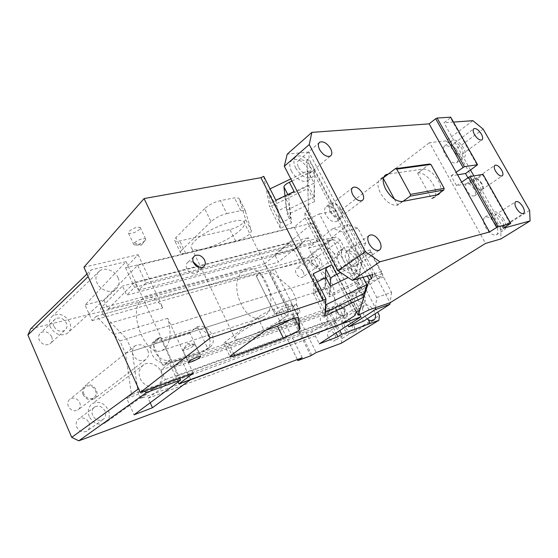 <?xml version="1.0" encoding="UTF-8"?>
<svg xmlns="http://www.w3.org/2000/svg" width="558" height="558" viewBox="0 0 558 558"><rect width="100%" height="100%" fill="white"/><g stroke="black" fill="none" stroke-linecap="round" stroke-linejoin="round"><path stroke-width="0.42" stroke-dasharray="2.79 2.09" d="M190.62 379.517L182.089 361.117L173.95 367.443L177.786 375.764L347.704 314.468L315.347 336L319.281 343.868M173.95 367.443L344.223 307.653L347.704 314.468M359.624 314.517L353.033 301.683L344.223 307.653M182.089 361.117L353.033 301.683M177.786 375.764L148.156 398.21L150.2 402.743M148.156 398.21L315.347 336M336.774 320.208L131.521 394.694L125.487 353.333L119.879 340.882L96.401 316.205L305.177 257.956L328.46 276.566L333.489 286.414L336.774 320.208L331.403 323.793L336.042 332.973M331.403 323.793L126.757 398.454L134.046 414.796M367.143 318.883L363.635 314.656L362.477 308.483L354.121 292.273L361.786 289.93L349.999 267.156L342.242 269.235L334.054 253.346C336.334 254.804 338.267 255.097 339.857 254.232C341.991 252.565 342.145 249.768 340.324 245.848C337.116 240.714 333.726 238.761 330.148 239.996L328.516 242.604L326.618 238.922L297.316 246.657L339.822 330.51M131.521 394.694L126.757 398.454M96.401 316.205L92.042 320.599L85.088 305.003L126.073 261.646L179.802 378.122M354.121 292.273L349.301 293.899L363.384 321.303M308.588 248.059L323.647 244.006L348.276 224.616L357.866 228.187L365.65 243.016L350.612 247.243L342.745 232.128L333.119 228.459L308.588 248.059L347.927 325.237M342.242 269.235L337.381 270.714L323.647 244.006M328.516 242.604L329.541 248.45L334.054 253.346M362.477 308.483L364.374 305.296C367.813 304.145 371.056 306.056 374.097 311.029L375.15 313.742M302.248 357.748L282.906 318.611L286.108 316.421L282.264 308.665L296.493 304.417L293.32 306.607L274.641 269.116L300.678 262.741L305.128 265.664L340.247 240.038L377.654 312.138M340.247 240.038L335.707 236.92L300.678 262.741M326.618 238.922L335.707 236.92M364.604 296.165C362.449 292.657 360.154 291.311 357.72 292.127C356.109 293.362 355.976 295.468 357.329 298.46C359.491 301.976 361.786 303.329 364.214 302.52C365.839 301.271 365.971 299.158 364.604 296.165M341.37 343.198L342.04 338.539L379.419 315.542M342.04 338.539L305.128 265.664M30.683 328.836L260.195 272.653L256.22 275.987L274.948 313.994L288.047 310.032L293.32 306.607L316.212 352.551M327.288 320.146C328.383 322.622 328.216 324.4 326.786 325.481C324.686 326.221 322.754 325.14 320.996 322.238C319.908 319.762 320.076 317.99 321.492 316.923C323.598 316.177 325.53 317.251 327.288 320.146M335.051 334.905C336.258 337.66 336.069 339.634 334.479 340.826C332.226 341.608 330.155 340.443 328.271 337.325C327.072 334.57 327.26 332.603 328.836 331.424C331.096 330.636 333.168 331.794 335.051 334.905M303.189 271.837C304.291 274.299 304.138 276.084 302.722 277.186C300.385 278.037 298.216 276.852 296.228 273.629C295.133 271.167 295.287 269.388 296.682 268.3C299.032 267.442 301.194 268.621 303.189 271.837M297.421 359.54L278.679 321.506L282.906 318.611L260.195 272.653M195.007 328.781C200.657 327.867 205.253 330.552 208.804 336.83C211.126 342.507 210.394 346.769 206.606 349.615L166.835 362.554C160.655 363.746 155.668 360.97 151.888 354.239C149.607 348.373 150.465 343.937 154.454 340.924L195.007 328.781L198.153 326.416C203.803 325.509 208.413 328.209 211.977 334.514C214.321 340.213 213.595 344.488 209.808 347.327L207.625 348.22L200.196 353.528L199.269 353.04L162.483 364.862L153.045 344.272L153.15 342.989L160.362 337.367L156.477 340.017M51.657 336.662C52.801 339.71 52.229 342.131 49.948 343.916C45.603 345.855 42.017 344.509 39.206 339.878C38.09 336.844 38.648 334.437 40.887 332.673C45.261 330.706 48.846 332.031 51.657 336.662M89.008 422.741C90.305 426.347 89.566 429.151 86.79 431.153C82.647 432.875 79.299 431.529 76.76 427.114C75.49 423.515 76.216 420.725 78.943 418.744C83.114 416.993 86.469 418.326 89.008 422.741M79.71 402.548C80.875 405.75 80.233 408.254 77.785 410.053C73.907 411.692 70.761 410.451 68.362 406.329C67.218 403.134 67.853 400.651 70.266 398.865C74.158 397.198 77.311 398.426 79.71 402.548M143.866 391.2L138.586 388.724M126.073 261.646L91.17 269.856L88.164 276.642M138.677 388.661L113.79 333.342M109.703 324.261L88.241 276.566M147.71 350.298C149.37 353.911 148.609 357.092 145.422 359.854C139.912 361.626 135.845 360.015 133.229 355.014C131.597 351.414 132.351 348.248 135.475 345.521C141.014 343.714 145.094 345.304 147.71 350.298M160.92 371.53C163.382 376.908 162.232 381.63 157.454 385.69C151.392 389.61 142.248 384.329 140.33 378.756C137.931 373.4 139.061 368.719 143.72 364.723C149.83 360.691 158.988 365.992 160.92 371.53M117.996 277.668C120.13 282.188 119.245 286.233 115.332 289.804C109.375 294.212 98.912 288.632 97.05 282.871C94.972 278.379 95.837 274.376 99.645 270.86C105.664 266.347 116.12 271.955 117.996 277.668M305.177 257.956L300.12 261.946L92.042 320.599M125.487 353.333L333.489 286.414M103.851 300.009L137.645 265.294L145.854 282.99L138.384 290.293L134.708 282.32L107.945 309.09L103.851 300.009L85.088 305.003M297.316 246.657L293.829 249.496L300.12 261.946M293.829 249.496L274.634 254.594L312.62 223.067L320.111 237.631L311.831 244.258L308.469 237.687L278.414 262.148L274.634 254.594M107.945 309.09L278.414 262.148M119.879 340.882L328.46 276.566M343.017 327.581C341.112 323.284 341.363 320.229 343.756 318.423C347.222 317.237 350.431 319.078 353.395 323.947C355.32 328.25 355.069 331.319 352.635 333.147C349.189 334.319 345.981 332.463 343.017 327.581M310.032 262.672C308.302 258.828 308.497 256.073 310.632 254.406C314.231 253.123 317.593 254.999 320.717 260.021C322.468 263.878 322.266 266.647 320.111 268.328C316.526 269.598 313.164 267.714 310.032 262.672M361.786 289.93L382.704 275.596L382.669 273.566L381.56 271.453C378.191 265.95 374.788 259.463 371.342 252L370.247 249.914L362.658 252.125L337.381 270.714M370.247 249.914L370.456 252.265L382.704 275.596M349.999 267.156L370.456 252.265M365.65 243.016C364.13 246.364 363.502 250.103 363.76 254.232L362.658 252.125M333.119 228.459L348.276 224.616M375.471 307.702L376.776 297.512L368.705 281.999C355.355 282.857 343.909 260.6 350.612 247.243M381.56 271.453L374.034 273.88L375.15 276.015L349.301 293.899M374.034 273.88C377.089 276.064 380.256 277.138 383.548 277.103L368.705 281.999M376.776 297.512L391.528 292.308L383.548 277.103M391.528 292.308L390.126 302.736M375.15 276.015L382.669 273.566M344.153 309.397C345.465 312.334 345.297 314.433 343.644 315.682C341.21 316.526 338.936 315.221 336.837 311.783C335.532 308.846 335.693 306.761 337.332 305.519C339.78 304.668 342.054 305.965 344.153 309.397M296.493 304.417L300.295 312.027L291.792 317.586L310.764 355.788M337.36 311.608C336.244 309.09 336.383 307.305 337.792 306.237C339.885 305.512 341.831 306.621 343.63 309.564C344.76 312.082 344.621 313.882 343.205 314.956C341.112 315.675 339.166 314.559 337.36 311.608M344.851 326.939C343.616 324.142 343.777 322.154 345.339 320.983C347.585 320.208 349.678 321.408 351.596 324.575C352.851 327.372 352.684 329.366 351.108 330.552C348.869 331.312 346.783 330.113 344.851 326.939M311.922 262.204C310.799 259.7 310.925 257.908 312.313 256.826C314.649 255.996 316.839 257.21 318.869 260.481C320.006 262.985 319.874 264.785 318.472 265.873C316.142 266.703 313.959 265.475 311.922 262.204M282.264 308.665L274.948 313.994M86.957 273.964L91.17 269.856M159.588 337.597L157.558 338.497C153.569 341.51 152.725 345.96 155.019 351.847C158.821 358.606 163.822 361.396 170.009 360.217L163.417 365.385L200.196 353.528M198.153 326.416L190.152 332.115L153.15 342.989M53.777 326.165C52.612 323.068 53.163 320.634 55.416 318.862C59.825 316.909 63.473 318.304 66.36 323.047C67.546 326.158 66.988 328.613 64.693 330.399C60.306 332.324 56.672 330.915 53.777 326.165M92.642 415.382C91.317 411.706 92.028 408.875 94.776 406.887C98.975 405.136 102.386 406.531 105.009 411.051C106.355 414.74 105.629 417.586 102.846 419.602C98.661 421.318 95.258 419.909 92.642 415.382M83.93 394.122C82.744 390.865 83.365 388.333 85.793 386.548C89.719 384.887 92.921 386.171 95.397 390.391C96.604 393.662 95.976 396.208 93.514 398.014C89.601 399.647 86.406 398.349 83.93 394.122M82.968 394.436C81.587 390.635 82.305 387.691 85.13 385.599C89.712 383.66 93.451 385.16 96.339 390.084C97.748 393.906 97.015 396.871 94.142 398.977C89.58 400.888 85.855 399.375 82.968 394.436M89.259 416.575C87.236 410.918 88.324 406.566 92.523 403.511C98.996 400.818 104.248 402.946 108.28 409.9C110.365 415.584 109.249 419.972 104.939 423.076C98.515 425.705 93.284 423.536 89.259 416.575M50.332 327.016C48.553 322.259 49.39 318.513 52.843 315.8C59.636 312.787 65.251 314.928 69.694 322.224C71.529 327.016 70.671 330.789 67.12 333.551C60.383 336.502 54.782 334.326 50.332 327.016M137.645 265.294L312.62 223.067M145.854 282.99L320.111 237.631M134.708 282.32L308.469 237.687M371.342 252L363.76 254.232M357.866 228.187L342.745 232.128M286.108 316.421L300.295 312.027M197.441 326.618L207.625 348.22M170.783 359.973L160.362 337.367M138.384 290.293L311.831 244.258M256.136 275.75L274.885 313.805M274.641 269.116L270.581 272.171L289.128 309.502M288.047 310.032L269.507 272.695L256.22 275.987M269.507 272.695L270.581 272.171M311.852 355.251L292.88 317.056M278.679 321.506L291.792 317.586M278.735 321.687L297.393 359.554M163.417 365.385L162.483 364.862M190.152 332.115L190.034 333.356L199.269 353.04M190.034 333.356L153.045 344.272M503.274 228.236L475.911 179.578L482.712 174.87L510.354 223.807M453.473 122.083L443.959 122.774L450.452 117.759L477.264 165.238M470.52 169.995L443.959 122.774M457.581 174.8L451.101 175.847L456.549 185.633L470.861 183.066L475.911 179.578L473.847 175.916M529.626 210.373L500.777 228.473L456.144 149.007L483.158 129.114M472.912 120.674L445.995 140.923L456.144 149.007M445.995 140.923L429.514 142.618L485.523 243.414M500.777 228.473L500.91 238.943M474.133 189.113C471.426 184.9 468.86 183.115 466.425 183.749C464.981 184.893 465.114 187.146 466.823 190.508C469.543 194.735 472.11 196.528 474.53 195.893C475.988 194.728 475.855 192.468 474.133 189.113M455.956 153.666C452.008 147.577 448.262 144.989 444.712 145.896C442.759 147.438 442.94 150.479 445.256 155.012C449.232 161.136 452.984 163.745 456.514 162.831C458.488 161.255 458.299 158.2 455.956 153.666M495.762 224.623C491.989 218.701 488.403 216.19 485 217.09C482.823 218.799 483.019 222.203 485.586 227.287C489.387 233.244 492.972 235.769 496.362 234.869C498.559 233.118 498.357 229.701 495.762 224.623M481.979 183.749C479.245 179.516 476.671 177.702 474.258 178.316C472.828 179.453 472.975 181.706 474.712 185.089C477.453 189.343 480.026 191.164 482.44 190.543C483.877 189.399 483.723 187.132 481.979 183.749M475.235 184.991C477.585 188.639 479.796 190.194 481.861 189.671C483.095 188.681 482.963 186.742 481.463 183.847C479.127 180.213 476.916 178.658 474.851 179.188C473.616 180.157 473.749 182.096 475.235 184.991M454.812 149.132C457.42 153.136 459.862 154.852 462.143 154.273C463.412 153.262 463.273 151.281 461.731 148.309C459.143 144.32 456.702 142.611 454.407 143.19C453.152 144.18 453.284 146.161 454.812 149.132M452.922 149.356C456.932 155.522 460.692 158.165 464.2 157.279C466.153 155.717 465.944 152.655 463.565 148.093C459.583 141.962 455.83 139.34 452.301 140.218C450.369 141.746 450.571 144.787 452.922 149.356M503.832 219.503C500.024 213.54 496.425 211.001 493.049 211.873C490.894 213.568 491.117 216.978 493.725 222.098C497.555 228.096 501.154 230.656 504.516 229.784C506.692 228.041 506.462 224.616 503.832 219.503M495.518 221.638C498.008 225.537 500.345 227.197 502.535 226.625C503.944 225.502 503.797 223.277 502.088 219.95C499.605 216.072 497.276 214.418 495.079 214.983C493.677 216.092 493.823 218.311 495.518 221.638M470.861 183.066L467.869 177.723M451.101 175.847L456.158 172.248M450.452 117.759L450.69 117.166M369.828 275.359L309.076 158.911L306.851 159.972L367.338 276.071M372.904 274.473L308.902 152.006L309.076 158.911M330.964 211.566C333.942 216.288 337.053 218.143 340.303 217.139C342.194 215.73 342.312 213.275 340.666 209.78C337.709 205.086 334.591 203.238 331.333 204.242C329.464 205.63 329.339 208.071 330.964 211.566M330.148 211.719C333.621 217.229 337.248 219.392 341.036 218.227C343.24 216.574 343.386 213.714 341.461 209.634C338.009 204.158 334.381 202.003 330.573 203.175C328.39 204.793 328.25 207.646 330.148 211.719M336.788 221.435C338.999 219.775 339.145 216.923 337.241 212.856C333.81 207.402 330.19 205.267 326.374 206.453C324.184 208.078 324.031 210.924 325.914 214.983C329.366 220.466 332.993 222.614 336.788 221.435L341.036 218.227M346.448 259.889C349.608 264.98 352.942 266.975 356.457 265.873C358.703 264.206 358.878 261.311 356.967 257.189C353.821 252.125 350.487 250.144 346.964 251.246C344.732 252.893 344.558 255.773 346.448 259.889M343.561 260.635C348.429 268.468 353.563 271.544 358.954 269.849C362.428 267.268 362.693 262.811 359.743 256.478C354.916 248.701 349.782 245.653 344.356 247.354C340.931 249.865 340.666 254.288 343.561 260.635M354.511 272.876C349.106 274.585 343.986 271.537 339.145 263.739C336.279 257.419 336.558 253.004 339.989 250.486C345.43 248.77 350.55 251.791 355.348 259.533C358.271 265.845 357.992 270.288 354.511 272.876L358.954 269.849M308.902 152.006L287.203 154.148M291.555 171.404C289.037 165.97 289.246 162.155 292.197 159.944C297.909 158.179 303.322 161.318 308.441 169.346C311.008 174.78 310.799 178.623 307.807 180.883C302.136 182.647 296.723 179.488 291.555 171.404M295.628 167.909C300.825 176.035 306.251 179.223 311.915 177.479C314.893 175.233 315.096 171.376 312.508 165.921C307.36 157.858 301.934 154.699 296.228 156.435C293.285 158.632 293.089 162.462 295.628 167.909M298.642 167.56C302.011 172.827 305.54 174.898 309.223 173.768C311.155 172.31 311.287 169.806 309.606 166.263C306.258 161.018 302.729 158.96 299.025 160.09C297.114 161.527 296.982 164.01 298.642 167.56M417.475 172.931L431.564 198.627L433.461 198.055C436.628 195.6 436.509 191.003 433.12 184.266C428.446 176.684 423.452 172.875 418.13 172.834L429.486 164.031M431.564 198.627L436.781 194.958M440.422 192.391C441.545 189.35 440.82 185.416 438.26 180.576C433.552 172.959 428.544 169.116 423.236 169.053L388.27 174.075M383.325 178.504L383.074 178.037L383.534 177.688M394.422 199.108L397.687 205.17L402.995 201.333M383.074 178.037L380.577 178.748C377.11 181.343 377.082 186.17 380.493 193.242C385.564 201.515 391.053 205.539 396.968 205.309L397.687 205.17M456.549 185.633L461.64 182.075M483.012 174.375L482.712 174.87M307.709 170.839L308.162 185.221L270.372 203.349L280.353 223.081L278.372 210.652L289.218 205.442L284.978 197.134L314.112 183.157L307.709 170.839L290.809 178.923M278.372 210.652L267.854 189.908L270.079 188.841M270.372 203.349L267.854 189.908M280.353 223.081L290.634 218.129L289.218 205.442M290.634 218.129L286.61 210.226L284.978 197.134M286.61 210.226L314.231 196.946L314.112 183.157M308.162 185.221L314.231 196.946M364.172 293.375L357.79 281.058L329.673 294.833L330.42 286.184M329.673 294.833L325.495 286.617L325.998 277.528M325.495 286.617L315.061 291.722L325.126 311.629M315.061 291.722L314.984 282.906L325.621 303.887M317.251 281.797L314.984 282.906M363.042 277.312L360.105 271.655L348.136 277.514M357.79 281.058L360.105 271.655M356.429 311.762L308.804 219.022L306.851 159.972M369.019 309.885L319.399 213.909L308.804 219.022M319.399 213.909L341.468 209.836L390.091 302.764M341.468 209.836L429.514 142.618M139.772 229.24C135.636 232.526 131.89 233.886 128.549 233.314L128.912 231.493C133.076 228.173 136.829 226.806 140.177 227.385L139.772 229.24M145.08 240.561C142.192 243.051 138.872 244.523 135.134 244.976L133.85 244.711L134.248 242.939C138.44 239.661 142.192 238.266 145.512 238.768L145.743 239.57L141.293 245.178L134.248 242.939M263.732 176.342L269.64 206.934L307.8 188.625L314.517 201.605L287.356 214.684L285.019 195.851M359.798 310.102L308.518 210.45L307.8 188.625M308.518 210.45L304.849 212.221L356.053 311.95M83.923 267.219L138.112 254.685L125.571 267.812L294.219 227.176L305.135 217.941L304.849 212.221M204.674 208.643L175.882 237.617C174.396 239.152 174.054 240.247 174.849 240.903C175.693 241.481 177.353 241.495 179.816 240.951L229.952 229.561C235.323 228.11 239.982 225.732 243.923 222.447L245.687 219.461L238.908 198.118L234.479 197.867L220.417 200.608C214.216 202.122 208.971 204.8 204.674 208.643L211.015 221.638C215.36 217.857 220.626 215.172 226.813 213.581L220.417 200.608M226.813 213.581L240.833 210.638L245.213 210.785L251.477 231.103L249.663 234.004C245.68 237.248 241.007 239.626 235.643 241.14L203.809 248.805C215.555 246.064 232.337 237.52 240.017 230.37C244.439 226.255 245.687 223.326 243.762 221.582C239.27 216.511 205.993 229.436 195.014 240.742C191.08 244.662 190.09 247.389 192.036 248.924C194.044 250.221 197.971 250.186 203.809 248.805L185.654 253.179C183.198 253.757 181.552 253.778 180.722 253.241C179.948 252.635 180.318 251.574 181.824 250.068L175.882 237.617M211.015 221.638L181.824 250.068M291.416 319.218L294.017 316.665L291.681 304.061L287.6 304.731L273.95 309.181C267.868 311.343 262.462 314.077 257.74 317.397L225.516 341.691C223.849 342.968 223.333 343.742 223.953 344.014L228.599 343.1L246.364 336.955C257.838 333.042 275.003 324.351 283.422 318.186C288.27 314.635 289.951 312.438 288.451 311.601C285.131 308.972 251.693 323.542 239.473 333.091C235.12 336.418 233.725 338.427 235.302 339.118C236.962 339.634 240.651 338.915 246.364 336.955L265.699 330.273M305.135 217.941L355.076 315.347M343.079 323.228L334.472 306.3L325.119 312.745L329.115 320.655L302.262 338.755L140.839 398.433L138.091 392.309L132.155 351.184L296.005 298.467L299.73 333.656L302.262 338.755M294.219 227.176L302.492 243.434L293.696 250.584L289.832 242.953L264.938 263.578L267.38 268.503L290.851 288.165L296.005 298.467M299.73 333.656L138.091 392.309M290.851 288.165L126.561 338.818L132.155 351.184M267.38 268.503L103.056 314.349L126.561 338.818M103.056 314.349L100.419 308.476L122.488 286.024L126.68 295.196L293.696 250.584M264.938 263.578L100.419 308.476M289.832 242.953L122.488 286.024M302.492 243.434L134.576 287.37L126.68 295.196M125.571 267.812L134.576 287.37M138.112 254.685L162.859 307.883C157.084 299.311 151.19 295.747 145.199 297.191L141.565 299.374C127.343 311.294 145.394 357.615 161.722 350.577L164.443 349.015C170.595 342.717 171.676 332.47 167.693 318.269L193.256 373.225M140.839 398.433L165.314 379.642L160.941 370.087L169.527 363.293L178.107 381.923M329.115 320.655L165.314 379.642M325.119 312.745L160.941 370.087M334.472 306.3L169.527 363.293M294.094 191.499C290.655 193.27 288.821 194.784 288.605 196.053L287.816 194.512M275.861 200.245L280.437 228.313L291.562 222.949L288.605 196.053M291.562 222.949L287.356 214.684M291.897 181.043L314.28 170.336L314.517 201.605M314.28 170.336L362.058 261.96L340.568 272.457M325.377 277.828L324.826 288.36L329.192 296.947L356.827 283.394L362.058 261.96M356.827 283.394L362.435 294.226M313.178 273.769L313.547 293.878L324.833 316.233M324.826 288.36L313.547 293.878M330.141 285.64L329.192 296.947M193.138 261.779L188.067 262.058C186.009 263.662 185.612 265.971 186.853 268.984C189.587 273.322 192.831 274.703 196.597 273.134C198.404 271.802 198.955 269.828 198.236 267.212M183.673 349.099L182.996 350.347C186.03 350.061 189.79 348.457 194.275 345.535L194.986 344.265L194.498 344.23C191.024 344.949 187.418 346.574 183.673 349.099L187.314 343.693L194.275 345.535M280.437 228.313L269.64 206.934M109.194 323.389L162.859 307.883M167.693 318.269L114.132 334.368M264.457 316.03L261.583 317.579C244.39 324.777 227.399 283.011 242.681 271.572L246.538 269.444C263.711 262.553 280.486 305.805 264.457 316.03M208.336 347.99L205.128 350.278M170.009 360.217L166.835 362.554M432.206 198.502L437.423 194.833M418.13 172.834L423.236 169.053M396.968 205.309L402.283 201.473M382.349 178.148L383.771 177.06M185.654 253.179L179.816 240.951M235.643 241.14L229.952 229.561M251.477 231.103L245.687 219.461M245.576 211.294L239.277 198.662M240.833 210.638L234.479 197.867M228.599 343.1L233.572 353.521M294.017 316.665L294.722 318.088M291.932 304.34L298.502 317.53M287.6 304.731L294.303 318.227M273.95 309.181L280.716 322.894M257.74 317.397L264.443 331.131M225.516 341.691L231.779 354.818M364.374 305.296L343.756 318.423M373.504 320.334L352.635 333.147M330.148 239.996L310.632 254.406M339.857 254.232L320.111 268.328M364.214 302.52L343.644 315.682M357.72 292.127L337.332 305.519M337.792 306.237L321.492 316.923M343.205 314.956L326.786 325.481M345.339 320.983L328.836 331.424M351.108 330.552L334.479 340.826M312.313 256.826L296.682 268.3M318.472 265.873L302.722 277.186M209.808 347.327L206.606 349.615M157.558 338.497L154.454 340.924M55.416 318.862L40.887 332.673M64.693 330.399L49.948 343.916M94.776 406.887L78.943 418.744M102.846 419.602L86.79 431.153M85.793 386.548L70.266 398.865M93.514 398.014L77.785 410.053M135.475 345.521L85.13 385.599M145.422 359.854L94.142 398.977M143.72 364.723L92.523 403.511M157.454 385.69L104.939 423.076M99.645 270.86L52.843 315.8M115.332 289.804L67.12 333.551M466.425 183.749L474.258 178.316M474.851 179.188L494.779 165.384M481.861 189.671L502.158 175.916M462.143 154.273L481.854 139.953M454.407 143.19L473.693 128.849M456.514 162.831L464.2 157.279M444.712 145.896L452.301 140.218M474.53 195.893L482.44 190.543M485 217.09L493.049 211.873M496.362 234.869L504.516 229.784M495.079 214.983L515.641 201.745M502.535 226.625L523.46 213.491M340.303 217.139L362.191 200.587M331.333 204.242L352.419 187.816M326.374 206.453L330.573 203.175M356.457 265.873L379.3 250.172M346.964 251.246L368.998 235.574M339.989 250.486L344.356 247.354M307.807 180.883L311.915 177.479M292.197 159.944L296.228 156.435M299.025 160.09L319.127 142.743M309.223 173.768L330.308 156.135M433.461 198.055L438.672 194.386M380.577 178.748L384.818 175.505M133.85 244.711L128.549 233.314M145.743 239.57L141.293 245.178L135.134 244.976M145.512 238.768L140.177 227.385M180.722 253.241L174.849 240.903M245.213 210.785L238.908 198.118M243.762 221.582L288.451 311.601M196.597 273.134L203.349 266.996M188.067 262.058L193.696 256.757M182.996 350.347L188.478 362.121M194.498 344.23L187.314 343.693L182.815 350.152M194.986 344.265L200.65 356.346M291.681 304.061L298.349 317.432M223.953 344.014L229.938 356.576M192.036 248.924L235.302 339.118M161.722 350.577L261.583 317.579M145.199 297.191L246.538 269.444"/><path stroke-width="0.84" d="M336.042 332.973L337.939 336.725L319.281 343.868L360.824 316.846L359.624 314.517M150.2 402.743L152.46 407.745L190.62 379.517M179.802 378.122L180.673 380.012L134.046 414.796L152.46 407.745M190.703 379.691L360.824 316.846M339.822 330.51L341.74 334.284L337.939 336.725M348.722 326.814L363.384 321.303L389.923 304.256L375.227 309.648L348.722 326.814L347.927 325.237M341.74 334.284L370.177 323.424L368.203 319.588L367.143 318.883M375.15 313.742C375.89 316.937 375.339 319.134 373.504 320.334C372.012 321.101 370.247 320.85 368.203 319.588M370.177 323.424L378.903 320.299L379.419 315.542L377.654 312.138M297.393 359.554L297.902 360.587L310.764 355.788L316.212 352.551L341.37 343.198L378.903 320.299M86.957 273.964L30.683 328.836L27.9 335.016L71.724 437.367L78.79 440.834L302.248 357.748L297.874 360.461L297.421 359.54M138.586 388.724L71.724 437.367M143.866 391.2L146.538 392.504L78.79 440.834M113.79 333.342L109.703 324.261M180.673 380.012L146.538 392.504M375.227 309.648L375.471 307.702M390.126 302.736L389.923 304.256M88.164 276.642L27.9 335.016M352.412 280.374L338.043 270.776L365.392 251.735L379.97 261.8L352.412 280.374L372.904 274.473L371.544 278.658L369.27 279.774L358.208 315.221L369.019 309.885L390.091 302.764L485.523 243.414L500.91 238.943L530.1 220.933L503.274 228.236L510.71 223.388L498.134 226.75L469.962 176.565L483.012 174.375L510.71 223.388M530.1 220.933L529.626 210.373L483.158 129.114L472.912 120.674L453.473 122.083M473.847 175.916L470.52 169.995L477.557 164.722L464.416 166.689L437.109 118.038L450.69 117.166L477.557 164.722M495.504 171.076C497.917 174.793 500.135 176.405 502.158 175.916C503.358 174.954 503.183 173.001 501.635 170.057C499.236 166.361 497.025 164.756 494.988 165.238C493.795 166.186 493.97 168.132 495.504 171.076M474.488 134.624C477.16 138.705 479.615 140.477 481.854 139.953C483.082 138.97 482.907 136.968 481.317 133.962C478.659 129.902 476.204 128.131 473.958 128.654C472.731 129.623 472.912 131.611 474.488 134.624M516.408 208.329C518.961 212.298 521.312 214.014 523.46 213.491C524.82 212.382 524.625 210.143 522.86 206.767C520.321 202.819 517.97 201.103 515.815 201.633C514.455 202.714 514.657 204.953 516.408 208.329M467.869 177.723L465.512 173.517L470.52 169.995M457.581 174.8L465.512 173.517M462.973 167.386L435.686 118.721L429.137 123.855L456.158 172.248L464.416 166.689M435.686 118.721L437.109 118.038M365.392 251.735L309.258 144.55L284.301 166.27L338.043 270.776M284.301 166.27L287.203 154.148L311.88 132.372L309.258 144.55M371.544 278.658L369.828 275.359M369.27 279.774L367.338 276.071M352.768 194.77C355.83 199.597 358.975 201.536 362.191 200.587C364.046 199.206 364.116 196.73 362.407 193.166C359.359 188.36 356.22 186.428 352.984 187.376C351.142 188.737 351.073 191.206 352.768 194.77M369.194 243.93C372.451 249.133 375.82 251.219 379.3 250.172C381.512 248.526 381.623 245.604 379.635 241.405C376.392 236.222 373.023 234.151 369.529 235.197C367.338 236.808 367.227 239.724 369.194 243.93M330.552 148.574C327.1 143.211 323.542 141.055 319.867 142.116C317.976 143.518 317.893 146.022 319.622 149.635C323.089 155.033 326.653 157.196 330.308 156.135C332.212 154.712 332.296 152.195 330.552 148.574M383.534 177.688L388.27 174.075L385.773 174.773C382.328 177.353 382.321 182.194 385.766 189.288C390.872 197.609 396.375 201.668 402.283 201.473L437.423 194.833L438.672 194.386L440.422 192.391M436.781 194.958L443.833 189.999L444.14 188.325L430.922 164.422L429.486 164.031L395.28 168.718L396.759 169.137L430.922 164.422M388.27 174.075L395.28 168.718M396.759 169.137L410.479 194.393L444.14 188.325M443.833 189.999L410.172 196.151L410.479 194.393M402.995 201.333L410.172 196.151M383.325 178.504L394.422 199.108M456.158 172.248L489.505 231.982L379.97 261.8M429.137 123.855L311.88 132.372M461.64 182.075L469.962 176.565M489.505 231.982L496.669 227.469L468.518 177.27M496.669 227.469L498.134 226.75M270.079 188.841L290.809 178.923M317.251 281.797L325.998 277.528L330.42 286.184L348.136 277.514M325.126 311.629L325.502 312.375L364.172 293.375L366.85 284.629L363.042 277.312M325.621 303.887L326.018 304.675L325.502 312.375M326.018 304.675L366.85 284.629M358.208 315.221L356.429 311.762M285.019 195.851L283.91 186.867C284.106 185.563 285.919 184.028 289.351 182.264L294.094 191.499L275.861 200.245L263.732 176.342L260.914 177.688L144.097 198.557L83.923 267.219L140.281 392.497L193.256 373.225L178.979 383.813L178.107 381.923M265.699 330.273L277.479 326.2L291.416 319.218M234.744 355.976L283.464 338.364L297.846 331.089L300.099 328.906L298.349 317.432L294.303 318.227L280.716 322.894C274.648 325.14 269.221 327.888 264.443 331.131L231.779 354.818C230.084 356.06 229.547 356.792 230.147 357.015L234.744 355.976L233.572 353.521M260.914 177.688L323.04 300.323L325.935 298.907L324.833 316.233L363.886 297.03L359.798 310.102L356.053 311.95L355.076 315.347L343.079 323.228L178.979 383.813M323.04 300.323L210.136 338.036L140.281 392.497M199.91 357.552L200.65 356.346C197.651 356.715 193.877 358.355 189.329 361.256L188.625 362.435C191.624 362.058 195.391 360.426 199.91 357.552M289.351 182.264L291.897 181.043M362.435 294.226L363.886 297.03M325.935 298.907L313.178 273.769L331.696 264.743C328.181 266.536 326.235 267.917 325.844 268.886L325.377 277.828M340.568 272.457L336.641 274.376C333.119 276.175 331.152 277.535 330.748 278.463L330.141 285.64M198.236 267.212L197.825 266.166L193.138 261.779M193.535 262.762C196.297 267.142 199.569 268.551 203.349 266.996C205.442 265.371 205.839 263.034 204.556 259.979C201.787 255.606 198.509 254.211 194.721 255.787C192.663 257.391 192.266 259.714 193.535 262.762M210.136 338.036L144.097 198.557M383.771 177.06L387.545 174.18M277.479 326.2L283.464 338.364M287.816 194.512L283.91 186.867M325.844 268.886L330.748 278.463M331.696 264.743L336.641 274.376M294.722 318.088L300.099 328.906M352.419 187.816L352.984 187.376M368.998 235.574L369.529 235.197M319.127 142.743L319.867 142.116M384.818 175.505L385.773 174.773M193.696 256.757L194.721 255.787M229.938 356.576L230.147 357.015"/></g></svg>
